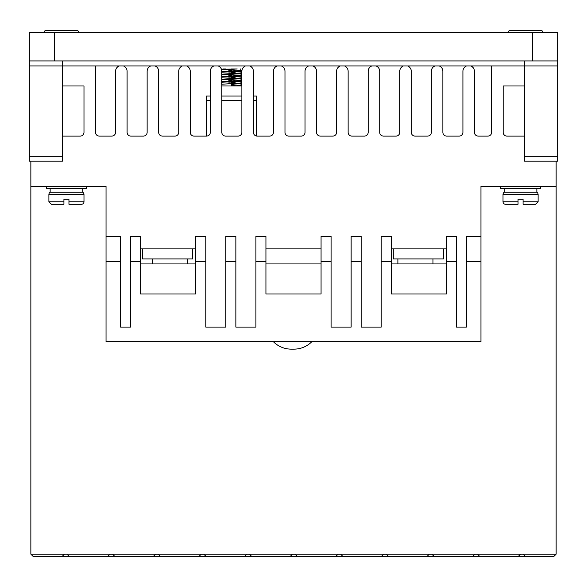 <?xml version="1.0" encoding="UTF-8"?>
<svg xmlns="http://www.w3.org/2000/svg" width="587" height="587" viewBox="0 0 587 587"><rect width="100%" height="100%" fill="white"/><g stroke="black" fill="none" stroke-linecap="round" stroke-linejoin="round"><path stroke-width="0.88" d="M311.917 341.619A25.065 25.065 0 0 1 294.021 349.14L291.225 349.14A25.065 25.065 0 0 1 273.322 341.619M503.015 194.422A2.509 2.509 0 0 1 504.27 192.25L536.848 192.25A2.509 2.509 0 0 1 538.103 194.422L538.103 201.774L535.593 204.283L523.068 204.283L523.068 199.264L518.05 199.264L518.05 204.283L505.524 204.283A2.509 2.509 0 0 1 503.015 201.774L503.015 194.422L538.103 194.422M83.985 201.774L68.95 201.774L68.95 204.283L68.95 199.264L63.932 199.264L63.932 201.774L48.897 201.774L48.897 194.422A2.509 2.509 0 0 1 50.152 192.25L82.73 192.25A2.509 2.509 0 0 1 83.985 194.422L83.985 201.774A2.509 2.509 0 0 1 81.476 204.283L76.464 204.283M68.95 204.283L81.476 204.283M540.605 30.355L510.536 30.355A2.509 2.509 0 0 0 508.078 32.358A2.509 2.509 0 0 1 510.536 30.355L540.605 30.355A2.509 2.509 0 0 1 543.063 32.358M76.464 30.355L46.395 30.355L76.464 30.355A2.509 2.509 0 0 1 78.922 32.358M46.395 30.355A2.509 2.509 0 0 0 43.937 32.358M205.788 261.42L205.788 236.363L195.757 236.363L195.757 261.42L205.788 261.42L205.788 327.084L225.834 327.084L225.834 261.42L235.857 261.42L235.857 327.084L255.91 327.084L255.91 261.42L265.933 261.42L265.933 293.999L321.067 293.999L321.067 261.42L331.09 261.42L331.09 327.084L351.143 327.084L351.143 261.42L361.166 261.42L361.166 327.084L381.212 327.084L381.212 261.42L391.243 261.42L391.243 293.999L446.377 293.999L446.377 261.42L456.4 261.42L456.4 327.084L466.423 327.084L466.423 236.363L480.958 236.363L480.958 186.233L500.513 186.233L500.513 188.743L540.605 188.743L540.605 186.233L556.146 186.233L556.146 161.176M46.395 186.233L46.395 188.743L86.487 188.743L86.487 186.233M432.971 263.93L432.971 258.918M397.883 263.93L397.883 258.918M187.363 263.93L187.363 258.918M152.275 263.93L152.275 258.918M536.848 192.25L536.848 188.743M504.27 192.25L504.27 188.743M241.873 85.988L221.82 85.988M82.73 192.25L82.73 188.743M50.152 192.25L50.152 188.743M221.607 69.728L237.199 68.95L221.321 69.325M240.927 70.455L221.82 71.702M221.82 72.201L240.032 71.284L241.374 71.078L241.374 70.579M240.927 72.957L221.82 74.204M221.82 74.703L240.032 73.793L241.374 73.58L241.374 73.081M240.927 75.466L221.82 76.714M221.82 77.213L240.032 76.295L241.374 76.09L241.374 75.591M240.927 77.976L221.82 79.216M221.82 79.722L240.032 78.805L241.374 78.599L241.374 78.093M240.927 80.478L221.82 81.725M221.82 82.224L240.032 81.314L241.374 81.101L241.374 80.602M240.927 82.987L221.82 84.227M240.927 85.489L231.344 85.988L231.344 84.234L241.374 83.611L241.374 83.105M231.344 69.948L235.145 70.102M231.344 70.455L228.798 70.352M231.344 72.458L235.145 72.612M231.344 72.957L228.798 72.861M231.344 74.96L235.145 75.114M231.344 75.466L228.798 75.363M231.344 77.469L235.145 77.623M231.344 77.968L228.798 77.873M231.344 79.971L235.145 80.126M231.344 80.478L228.798 80.375M231.344 82.481L235.145 82.635M231.344 82.98L228.798 82.884M231.344 84.99L235.145 85.137M241.374 85.614L241.374 85.988M63.932 199.264L68.95 199.264M518.05 199.264L523.068 199.264M63.932 201.774L63.932 204.283L63.932 201.774M523.068 204.283L523.068 201.774L538.103 201.774M503.015 201.774L518.05 201.774L518.05 204.283M48.897 201.774L51.407 204.283L63.932 204.283M225.489 68.95L221.703 69.222M223.383 68.95L225.738 68.95M231.351 68.95L237.192 68.95M233.897 84.139L231.344 84.352M474.949 554.143L477.451 554.143L479.961 556.645L472.44 556.645L474.949 554.143L431.841 554.143L434.343 556.645L426.83 556.645L429.332 554.143L431.841 554.143M383.722 554.143L386.231 554.143L388.733 556.645L381.212 556.645L383.722 554.143L340.614 554.143L343.124 556.645L335.603 556.645L338.112 554.143L340.614 554.143M292.495 554.143L295.004 554.143L297.506 556.645L289.993 556.645L292.495 554.143L249.394 554.143L251.896 556.645L244.375 556.645L246.885 554.143L249.394 554.143M201.275 554.143L203.777 554.143L206.286 556.645L198.766 556.645L201.275 554.143L158.167 554.143L160.669 556.645L153.156 556.645L155.658 554.143L158.167 554.143M110.048 554.143L112.557 554.143L115.059 556.645L107.546 556.645L110.048 554.143L64.438 554.143L61.929 556.645L64.438 554.143L30.854 554.143L30.854 186.233L106.042 186.233L106.042 261.42L120.577 261.42L120.577 236.363L106.042 236.363M110.04 554.15L112.565 554.15M155.65 554.15L158.174 554.15M201.268 554.15L203.784 554.15M246.878 554.15L249.402 554.15M292.487 554.15L295.012 554.15M338.105 554.15L340.621 554.15M383.715 554.15L386.239 554.15M429.324 554.15L431.849 554.15M474.942 554.15L477.458 554.15M210.293 96.011L206.286 96.011L206.286 136.111M256.409 136.03L256.409 96.011L253.401 96.011M241.873 96.011L221.82 96.011M520.559 554.143L523.061 554.143L525.57 556.645L518.05 556.645L520.559 554.143L477.451 554.143M142.568 248.888L142.568 258.918L192.69 258.918L192.69 248.888M393.29 248.888L393.29 258.918L443.412 258.918L443.412 248.888M557.65 60.931L29.35 60.931L29.35 32.358L557.65 32.358L557.65 65.942L524.565 65.942L524.565 60.931M62.435 60.931L62.435 65.942L29.35 65.942L29.35 161.176L62.435 161.176L62.435 65.942L119.227 65.942A5.767 5.767 0 0 0 115.566 71.511L115.566 132.339A3.779 3.779 0 0 1 111.787 136.111L99.291 136.111A3.779 3.779 0 0 1 95.512 132.339L95.512 65.942M29.35 60.931L29.35 65.942M66.94 554.143L69.449 556.645L107.546 556.645M518.05 556.645L479.961 556.645M472.44 556.645L434.343 556.645M426.83 556.645L388.733 556.645M381.212 556.645L343.124 556.645M335.603 556.645L297.506 556.645M289.993 556.645L251.896 556.645M244.375 556.645L206.286 556.645M198.766 556.645L160.669 556.645M153.156 556.645L115.059 556.645M69.449 556.645L33.356 556.645L30.854 554.143M120.577 261.42L120.577 327.084L130.6 327.084L130.6 261.42L140.623 261.42L140.623 293.999L195.757 293.999L195.757 261.42M140.623 263.93L195.757 263.93M321.067 263.93L265.933 263.93M446.377 263.93L391.243 263.93M466.423 261.42L480.958 261.42L480.958 341.619L106.042 341.619L106.042 261.42M524.565 136.111L506.948 136.111A3.779 3.779 0 0 1 503.169 132.339L503.169 85.988L524.565 85.988M491.642 65.942L491.642 132.339A3.779 3.779 0 0 1 487.863 136.111L478.222 136.111A3.779 3.779 0 0 1 474.443 132.339L474.443 71.511A5.767 5.767 0 0 0 470.781 65.942L524.565 65.942L524.565 161.176L557.65 161.176L557.65 65.942M462.916 71.511A5.767 5.767 0 0 1 466.584 65.942L439.201 65.942A5.767 5.767 0 0 1 442.869 71.511L442.869 132.339A3.779 3.779 0 0 0 446.648 136.111L459.137 136.111A3.779 3.779 0 0 0 462.916 132.339L462.916 71.511M431.342 71.511A5.767 5.767 0 0 1 435.004 65.942L407.62 65.942A5.767 5.767 0 0 1 411.289 71.511L411.289 132.339A3.779 3.779 0 0 0 415.068 136.111L427.563 136.111A3.779 3.779 0 0 0 431.342 132.339L431.342 71.511M399.762 71.511A5.767 5.767 0 0 1 403.43 65.942L376.047 65.942A5.767 5.767 0 0 1 379.716 71.511L379.716 132.339A3.779 3.779 0 0 0 383.487 136.111L395.983 136.111A3.779 3.779 0 0 0 399.762 132.339L399.762 71.511M368.181 71.511A5.767 5.767 0 0 1 371.85 65.942L344.466 65.942A5.767 5.767 0 0 1 348.135 71.511L348.135 132.339A3.779 3.779 0 0 0 351.914 136.111L364.41 136.111A3.779 3.779 0 0 0 368.181 132.339L368.181 71.511M336.608 71.511A5.767 5.767 0 0 1 340.269 65.942L312.893 65.942A5.767 5.767 0 0 1 316.554 71.511L316.554 132.339A3.779 3.779 0 0 0 320.333 136.111L332.829 136.111A3.779 3.779 0 0 0 336.608 132.339L336.608 71.511M305.027 71.511A5.767 5.767 0 0 1 308.696 65.942L281.312 65.942A5.767 5.767 0 0 1 284.981 71.511L284.981 132.339A3.779 3.779 0 0 0 288.753 136.111L301.248 136.111A3.779 3.779 0 0 0 305.027 132.339L305.027 71.511M273.454 71.511A5.767 5.767 0 0 1 277.115 65.942L249.732 65.942A5.767 5.767 0 0 1 253.401 71.511L253.401 132.339A3.779 3.779 0 0 0 257.179 136.111L269.675 136.111A3.779 3.779 0 0 0 273.454 132.339L273.454 71.511M241.873 71.511A5.767 5.767 0 0 1 245.542 65.942L218.159 65.942A5.767 5.767 0 0 1 221.82 71.511L221.82 132.339A3.779 3.779 0 0 0 225.599 136.111L238.095 136.111A3.779 3.779 0 0 0 241.873 132.339L241.873 71.511M210.293 71.511A5.767 5.767 0 0 1 213.962 65.942L186.578 65.942A5.767 5.767 0 0 1 190.247 71.511L190.247 132.339A3.779 3.779 0 0 0 194.026 136.111L206.521 136.111A3.779 3.779 0 0 0 210.293 132.339L210.293 71.511M178.719 71.511A5.767 5.767 0 0 1 182.381 65.942L155.005 65.942A5.767 5.767 0 0 1 158.666 71.511L158.666 132.339A3.779 3.779 0 0 0 162.445 136.111L174.941 136.111A3.779 3.779 0 0 0 178.719 132.339L178.719 71.511M147.139 71.511A5.767 5.767 0 0 1 150.808 65.942L123.424 65.942A5.767 5.767 0 0 1 127.093 71.511L127.093 132.339A3.779 3.779 0 0 0 130.864 136.111L143.36 136.111A3.779 3.779 0 0 0 147.139 132.339L147.139 71.511M62.435 85.988L83.985 85.988L83.985 132.339A3.779 3.779 0 0 1 80.206 136.111L62.435 136.111M523.061 554.143L556.146 554.143L553.644 556.645L525.57 556.645M429.332 554.143L386.231 554.143M338.112 554.143L295.004 554.143M246.885 554.143L203.777 554.143M155.658 554.143L112.557 554.143M30.854 161.176L30.854 186.233M140.623 261.42L140.623 236.363L130.6 236.363L130.6 261.42M140.623 248.888L195.757 248.888M235.857 261.42L235.857 236.363L225.834 236.363L225.834 261.42M265.933 261.42L265.933 236.363L255.91 236.363L255.91 261.42M265.933 248.888L321.067 248.888M331.09 261.42L331.09 236.363L321.067 236.363L321.067 261.42M361.166 261.42L361.166 236.363L351.143 236.363L351.143 261.42M391.243 261.42L391.243 236.363L381.212 236.363L381.212 261.42M391.243 248.888L446.377 248.888M456.4 261.42L456.4 236.363L446.377 236.363L446.377 261.42M480.958 236.363L480.958 261.42M556.146 554.143L556.146 186.233L480.958 186.233M48.897 194.422L83.985 194.422M256.409 100.524L253.401 100.524M241.873 100.524L221.82 100.524M210.293 100.524L206.286 100.524M532.585 32.358L532.585 60.931M54.415 60.931L54.415 32.358M29.35 156.164L62.435 156.164M557.65 156.164L524.565 156.164M470.781 65.942L466.584 65.942M439.201 65.942L435.004 65.942M407.62 65.942L403.43 65.942M376.047 65.942L371.85 65.942M344.466 65.942L340.269 65.942M312.893 65.942L308.696 65.942M281.312 65.942L277.115 65.942M249.732 65.942L245.542 65.942M218.159 65.942L213.962 65.942M186.578 65.942L182.381 65.942M155.005 65.942L150.808 65.942M123.424 65.942L119.227 65.942M240.993 85.511L240.993 83.706M231.344 83.736L227.543 83.89M221.703 84.264L221.703 82.451M240.993 83.009L240.993 81.204M233.897 81.63L231.344 81.732M231.344 81.226L227.543 81.38M221.703 81.754L221.703 79.949M240.993 80.5L240.993 78.695M233.897 79.12L231.344 79.223M231.344 78.724L227.543 78.871M221.703 79.252L221.703 77.44M240.993 77.998L240.993 76.193M233.897 76.618L231.344 76.714M231.344 76.215L227.543 76.369M221.703 76.743L221.703 74.938M240.993 75.488L240.993 73.683M233.897 74.109L231.344 74.211M231.344 73.713L227.543 73.859M221.703 74.233L221.703 72.428M240.993 72.986L240.993 71.174M233.897 71.607L231.344 71.702M231.344 71.203L227.543 71.357M221.703 71.731L221.703 69.926M240.993 70.477L240.597 68.95"/></g></svg>
